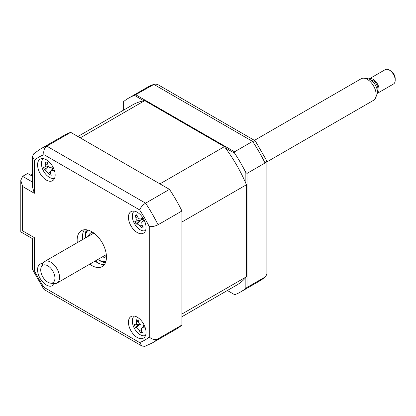 <?xml version="1.0" encoding="UTF-8"?>
<svg xmlns="http://www.w3.org/2000/svg" width="416" height="416" viewBox="0 0 416 416"><rect width="100%" height="100%" fill="white"/><g stroke="black" fill="none" stroke-linecap="round" stroke-linejoin="round"><path stroke-width="0.62" d="M245.846 183.383L245.846 172.567L247.021 173.41L247.021 287.451L245.846 288.288L245.846 277.477M234.686 294.731L227.37 290.503L234.686 294.731A111.93 64.626 -120 0 0 240.547 291.996A111.93 64.626 -120 0 0 245.846 288.288M247.021 287.451L265.049 277.046L265.678 276.598L266.869 273.983L266.869 160.982L265.049 162.999A111.93 64.626 -120 0 0 252.574 141.398L153.811 84.38A111.93 64.626 -120 0 0 147.228 87.376L128.617 98.124A111.93 64.626 -120 0 0 123.313 101.826L123.313 110.276M143.837 100.792L134.472 95.384L154.513 84.058L147.228 87.376M135.782 94.786L234.551 151.809L252.574 141.398L255.232 140.832L157.373 84.334L154.513 84.058M225.326 147.836L234.686 153.244L234.551 151.809M134.472 95.384A111.93 64.626 -120 0 0 128.617 98.124M255.232 140.832L266.869 160.982M245.846 172.567A111.93 64.626 -120 0 0 234.686 153.244M247.021 173.41L265.049 162.999L265.049 277.046A111.93 64.626 -120 0 1 259.158 281.247L240.547 291.996M137.238 337.475A12.438 7.181 -120 0 0 143.458 338.094A12.438 7.181 -120 0 0 145.361 328.125A12.438 7.181 -120 0 0 137.238 317.169A12.438 7.181 -120 0 0 131.019 316.55A12.438 7.181 -120 0 0 129.116 326.518A12.438 7.181 -120 0 0 137.238 337.475M137.238 232.544A12.438 7.181 -120 0 0 143.458 233.163A12.438 7.181 -120 0 0 145.361 223.194A12.438 7.181 -120 0 0 137.238 212.233A12.438 7.181 -120 0 0 131.019 211.619A12.438 7.181 -120 0 0 129.116 221.582A12.438 7.181 -120 0 0 137.238 232.544M46.363 180.081A12.438 7.181 -120 0 0 52.582 180.695A12.438 7.181 -120 0 0 54.491 170.732A12.438 7.181 -120 0 0 46.363 159.77A12.438 7.181 -120 0 0 40.149 159.156A12.438 7.181 -120 0 0 38.241 169.12A12.438 7.181 -120 0 0 46.363 180.081M42.749 263.51A12.438 7.181 -120 0 0 40.149 264.087A12.438 7.181 -120 0 0 38.241 274.05A12.438 7.181 -120 0 0 46.363 285.012A12.438 7.181 -120 0 0 52.582 285.626A12.438 7.181 -120 0 0 54.382 283.66M89.731 264.181A20.727 11.965 -120 0 0 91.801 265.548A20.727 11.965 -120 0 0 102.164 266.573A20.727 11.965 -120 0 0 105.342 249.964A20.727 11.965 -120 0 0 91.801 231.696A20.727 11.965 -120 0 0 81.437 230.672A20.727 11.965 -120 0 0 77.293 242.637M95.004 261.134A20.727 11.965 -120 0 0 97.079 262.501A20.727 11.965 -120 0 0 104.463 264.462M84.417 229.741A20.727 11.965 -120 0 0 82.571 239.595M181.943 325.021L158.049 338.816A111.93 64.626 60 0 1 152.162 343.018L176.056 329.228A111.93 64.626 60 0 0 181.943 325.021L181.943 210.98A111.93 64.626 60 0 0 169.473 189.379L70.71 132.361A111.93 64.626 60 0 0 64.126 135.356L40.232 149.146L33.717 153.8L32.526 156.416L32.526 187.153L34.346 193.279L22.62 186.508L22.62 230.854C20.249 232.222 20.249 232.222 22.62 230.854L34.346 237.624C31.975 238.992 31.975 238.992 34.346 237.624L34.346 270.665L32.526 269.412L32.526 238.675L20.8 231.904L20.8 180.383L22.62 176.358L32.526 182.073M34.346 270.665A105.711 61.032 -120 0 0 43.987 287.357L44.158 289.562L142.017 346.06L144.877 346.336L152.162 343.018M43.987 287.357L139.62 342.576L142.017 346.06M181.943 210.98L158.049 224.77C155.007 226.288 152.074 226.886 149.256 226.58A105.711 61.032 -120 0 0 139.62 209.888L43.987 154.674A105.711 61.032 -120 0 0 34.346 160.238L34.346 193.279M169.473 189.379L145.579 203.174C142.745 205.052 140.759 207.293 139.62 209.888M70.71 132.361L46.816 146.151C44.195 148.153 43.254 150.998 43.987 154.674M32.526 176.322L27.607 173.477L22.62 176.358M22.62 186.508L20.8 180.383M32.526 156.416L34.346 160.238M40.232 149.146A111.93 64.626 60 0 1 46.816 146.151L145.579 203.174A111.93 64.626 60 0 1 158.049 224.77L158.049 338.816C155.007 340.085 152.074 339.482 149.256 337.012L149.256 226.58M82.488 235.539A24.872 14.362 -120 0 0 83.023 239.33M95.456 260.874A24.872 14.362 -120 0 0 98.478 263.229M44.548 167.154C45.49 167.17 45.885 166.296 45.739 164.528A28.319 25.038 -67.9 0 1 45.542 162.245L46.54 162.968L47.476 162.443A28.319 16.021 86.6 0 0 47.856 164.741C48.313 166.535 49.27 167.544 50.726 167.778A28.319 4.02 -3.7 0 0 52.603 167.856L52.478 169.244L53.404 170.555A28.319 13.031 149.2 0 1 51.6 170.721L50.497 171.22L50.409 173.347A28.319 16.021 86.6 0 0 51.272 175.245L50.014 174.673L49.338 175.053A28.319 25.038 -67.9 0 1 48.292 173.134L45.422 170.102A28.319 13.031 149.2 0 1 44.21 169.634L43.41 166.936A28.319 4.02 -3.7 0 0 44.548 167.154L44.845 167.159M43.498 158.668A11.196 6.464 -120 0 0 42.879 169.712A11.196 6.464 -120 0 0 52.38 178.391A11.196 6.464 -120 0 0 54.678 178.032M48.864 166.317L44.21 169.634M50.523 173.618L49.436 174.85M88.421 236.215A14.097 8.138 60 0 1 90.912 232.861A14.097 8.138 60 0 1 92.711 232.253M97.791 259.527A17.826 10.291 -120 0 0 97.958 259.626A17.826 10.291 -120 0 0 106.028 260.91M98.545 259.964L97.958 259.626L98.545 259.964A18.658 10.769 60 0 0 105.825 261.633M88.275 230.157A17.826 10.291 -120 0 0 85.353 237.791A17.826 10.291 -120 0 0 85.353 237.983M85.353 237.791L85.353 237.115A18.658 10.769 60 0 1 87.547 229.97M106.428 256.022A14.097 8.138 60 0 1 105.004 257.275A14.097 8.138 60 0 1 100.859 257.754M32.526 174.964L31.71 174.496L32.526 174.023M181.943 316.732L236.605 285.173A104.052 60.076 -120 0 0 246.433 276.78L246.433 184.756A104.052 60.076 -120 0 0 224.432 146.645L144.732 100.63A104.052 60.076 -120 0 0 132.553 104.941L77.886 136.505M246.433 184.756L181.943 221.988L181.943 314.018L246.433 276.78M144.732 100.63L80.241 137.862L159.942 183.877L224.432 146.645M31.71 175.848L31.71 174.496M141.97 218.686A4.888 2.824 60 0 1 141.476 219.674L134.846 221.525A28.319 3.032 -14.7 0 1 135.678 221.062C136.349 220.542 136.422 219.388 135.886 217.599A28.319 26.686 -109 0 1 135.216 215.342L136.011 215.654L136.796 214.661A28.319 17.675 64.7 0 0 137.608 216.856C138.393 218.53 139.428 219.206 140.707 218.884A28.319 3.032 -14.7 0 1 142.329 218.28L142.568 219.804L143.712 220.901A28.319 5.985 138.9 0 1 142.215 221.744L141.762 222.108L142.007 225.207A28.319 17.675 64.7 0 0 143.343 227.079L141.913 227.136L142.698 226.2M142.142 226.964L141.768 227.765A28.319 26.686 -109 0 1 140.286 225.95L137.186 223.922A28.319 5.985 138.9 0 1 136.23 224.141L134.846 221.525M134.373 211.136A11.196 6.464 -120 0 0 134.274 223.246A11.196 6.464 -120 0 0 145.553 230.5M142.288 218.629L140.416 218.967L142.293 218.592M141.476 219.674A4.888 2.824 60 0 1 142.662 219.96M140.332 220.23L136.23 224.141M137.238 320.351L138.138 319.769A28.319 16.364 83.9 0 0 138.58 322.067C139.084 323.851 140.057 324.823 141.497 324.984A28.319 3.136 -5.3 0 0 143.348 324.979L143.27 326.388L144.232 327.683A28.319 12.152 147.8 0 1 142.459 327.938L141.445 328.437L141.388 330.689A28.319 16.364 83.9 0 0 142.324 332.597L140.421 332.519A28.319 25.381 -71.9 0 1 139.318 330.606L136.396 327.683A28.319 12.152 147.8 0 1 135.21 327.309L134.326 324.605A28.319 3.136 -5.3 0 0 135.434 324.735C136.344 324.678 136.703 323.757 136.505 321.979A28.319 25.381 -71.9 0 1 136.235 319.686L137.238 320.351L138.211 320.195M134.373 316.066A11.196 6.464 -120 0 0 133.047 325.296A11.196 6.464 -120 0 0 145.553 335.431M141.112 331.583L140.421 332.519M143.473 326.841L142.459 327.938M142.948 324.984A4.888 2.824 60 0 1 143.229 325.286M139.797 323.903L135.21 327.309M54.189 281.33A10.041 5.798 -120 0 0 50.991 268.486A10.041 5.798 -120 0 0 41.47 266.687A10.041 5.798 -120 0 0 41.2 267.254A10.041 5.798 -120 0 0 42.812 276.91A10.041 5.798 -120 0 0 50.367 283.135A10.041 5.798 -120 0 0 54.189 281.33M41.2 267.254L42.546 263.952A12.438 7.181 60 0 1 42.884 263.25A12.438 7.181 60 0 1 44.543 261.544A12.438 7.181 60 0 1 55.895 267.036A12.438 7.181 60 0 1 58.64 281.382A12.438 7.181 60 0 1 56.982 283.088A12.438 7.181 60 0 1 53.898 283.613L50.367 283.135M266.869 161.912L373.568 100.308A12.438 7.181 -120 0 0 375.227 98.602A12.438 7.181 -120 0 0 375.565 97.9A12.438 7.181 -120 0 0 373.568 85.946A12.438 7.181 -120 0 0 364.213 78.239A12.438 7.181 -120 0 0 361.135 78.764L254.431 140.369M364.213 78.239L367.749 78.718A10.041 5.798 60 0 1 375.305 84.942A10.041 5.798 60 0 1 376.917 94.598L375.565 97.9M370.999 80.096A6.635 3.827 60 0 1 376.48 84.146A6.635 3.827 60 0 1 377.416 90.984A6.635 3.827 60 0 1 377.348 91.094M377.359 93.33L393.484 84.022A8.289 4.789 -120 0 0 394.586 82.888A8.289 4.789 -120 0 0 395.2 80.226A8.289 4.789 -120 0 0 389.34 70.075A8.289 4.789 -120 0 0 385.19 69.664L369.07 78.972A8.289 4.789 60 0 1 376.636 82.628A8.289 4.789 60 0 1 378.466 92.196A8.289 4.789 60 0 1 377.359 93.33A8.289 4.789 60 0 1 377.265 93.387M389.34 70.075L390.801 70.918A6.219 3.588 60 0 1 395.2 78.536L395.2 80.226M139.62 342.576A105.711 61.032 -120 0 0 149.256 337.012M105.425 262.735A20.727 11.965 60 0 1 100.012 260.811A20.727 11.965 60 0 1 99.258 260.354M85.374 236.304A20.727 11.965 60 0 1 86.388 229.772M48.703 166.613L45.422 170.102M50.164 172.323L48.292 173.134M47.668 163.691L45.739 164.528M52.629 169.624L51.6 170.721M137.54 216.689L135.886 217.599M143.213 220.589L142.215 221.744M137.186 223.922L140.421 220.189L135.678 221.062M141.913 225.056L140.286 225.95M141.123 329.789L139.318 330.606M139.682 324.142L136.396 327.683M138.388 321.131L136.505 321.979M265.678 276.598L259.158 281.247M32.614 269.781L43.883 289.307M44.871 167.154L48.604 166.478M50.497 171.22L52.416 168.958M136.011 215.654L137.077 215.462M141.762 222.108L143.12 220.506M141.445 328.437L143.25 326.31M135.684 324.719L139.568 324.017M93.876 233.064L44.543 261.544M106.314 254.608L56.982 283.088"/></g></svg>
